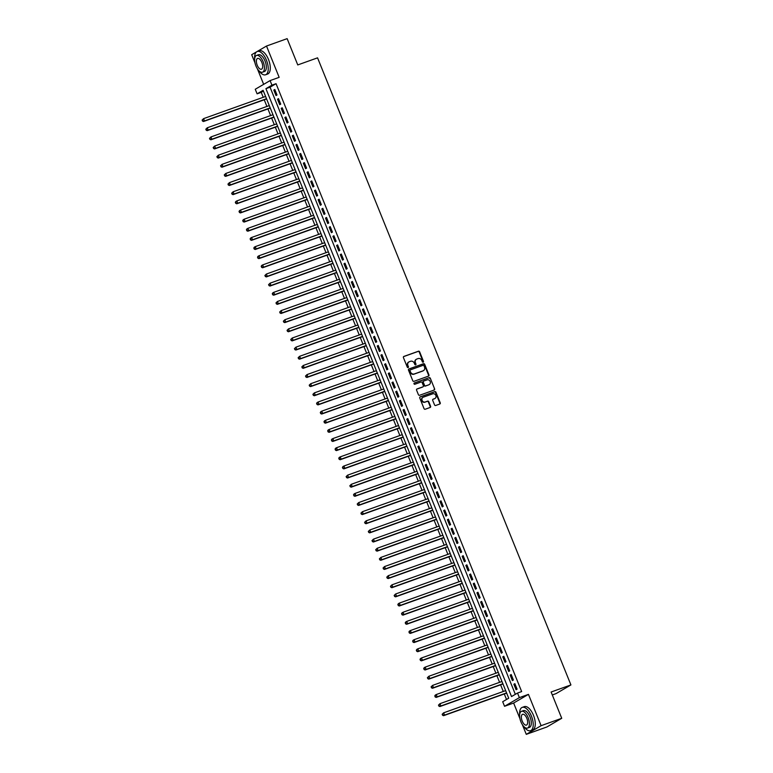 <?xml version="1.0" encoding="UTF-8"?>
<svg xmlns="http://www.w3.org/2000/svg" width="773" height="773" viewBox="0 0 773 773"><rect width="100%" height="100%" fill="white"/><g stroke="black" fill="none" stroke-linecap="round" stroke-linejoin="round"><path stroke-width="1.16" d="M423.169 362.189A0.676 0.599 59.7 0 0 423.478 361.358L419.633 351.821A0.966 0.86 59.7 0 0 418.454 351.213L403.883 356.43A0.966 0.86 59.7 0 0 403.429 357.619L407.284 367.156A0.676 0.599 59.7 0 0 408.415 366.75L407.922 365.513A3.102 2.744 59.7 0 1 409.352 361.716L410.569 361.281A3.102 2.744 59.7 0 1 414.318 363.223L414.821 364.46A0.676 0.599 59.7 0 0 415.951 364.054L415.449 362.817A3.102 2.744 59.7 0 1 416.879 359.02L418.096 358.585A3.102 2.744 59.7 0 1 421.845 360.527L422.348 361.764A0.676 0.599 59.7 0 0 423.169 362.189M423.034 362.218A0.676 0.599 59.7 0 0 423.082 361.59L419.227 352.053A0.966 0.86 59.7 0 0 418.058 351.444L403.583 356.633M407.97 367.61A0.676 0.599 59.7 0 0 408.018 366.982L407.922 365.513M415.497 364.914A0.676 0.599 59.7 0 0 415.545 364.286L415.449 362.817M434.532 404.878A0.966 0.86 59.7 0 0 435.701 405.477L439.789 404.018A0.966 0.86 59.7 0 0 440.243 402.83L435.962 392.24A0.966 0.86 59.7 0 0 434.793 391.631L420.212 396.858A0.966 0.86 59.7 0 0 419.768 398.037L424.039 408.627A0.966 0.86 59.7 0 0 425.218 409.236L430.155 407.468A0.966 0.86 59.7 0 0 430.6 406.279L428.773 401.747A0.966 0.86 59.7 0 0 427.595 401.139L425.15 402.018A2.599 2.29 59.7 0 1 423.208 397.216L432.803 393.786A2.599 2.29 59.7 0 1 434.745 398.588L433.151 399.158A0.966 0.86 59.7 0 0 432.696 400.346L434.532 404.878M517.533 693.052L519.379 697.623L504.547 706.29L502.701 701.72L508.711 698.203L263.11 90.315L257.1 93.833L255.254 89.262L270.086 80.595L271.932 85.165L265.922 88.673L511.523 696.57L517.533 693.052L521.659 691.574L276.058 83.687L271.932 85.165M270.086 80.595L279.159 77.339L266.511 46.032L287.141 38.65L297.76 64.932L317.558 57.84L570.918 684.926L551.11 692.019L561.729 718.291L541.1 725.683L528.452 694.376L519.379 697.623M428.522 376.113A0.966 0.86 59.7 0 0 428.967 374.924L424.686 364.334A0.966 0.86 59.7 0 0 423.517 363.725L408.936 368.953A0.966 0.86 59.7 0 0 408.492 370.132L412.772 380.722A0.966 0.86 59.7 0 0 413.942 381.331L428.522 376.113M430.329 378.287L434.6 388.877A0.966 0.86 59.7 0 1 434.155 390.065L419.575 395.283A0.966 0.86 59.7 0 1 418.406 394.674L416.57 390.143A0.966 0.86 59.7 0 1 417.024 388.954L422.937 386.838A0.966 0.86 59.7 0 0 423.382 385.65L422.164 382.645A0.966 0.86 59.7 0 0 420.995 382.046L414.84 384.249A0.676 0.599 59.7 0 1 414.328 382.993L429.15 377.678A0.966 0.86 59.7 0 1 430.329 378.287L434.6 388.877M561.729 718.291L546.907 726.968L526.278 734.35L541.1 725.683M266.511 46.032L251.679 54.709L254.964 62.826M277.024 94.982L274.811 89.494L273.806 90.083L276.029 95.572L277.024 94.982M280.725 104.123L278.502 98.635L277.507 99.224L279.72 104.713L280.725 104.123M284.416 113.264L282.203 107.776L281.198 108.365L283.411 113.853L284.416 113.264M288.107 122.405L285.894 116.926L284.889 117.506L287.102 122.994L288.107 122.405M291.798 131.545L289.585 126.067L288.58 126.646L290.803 132.135L291.798 131.545M295.499 140.686L293.276 135.207L292.281 135.787L294.494 141.275L295.499 140.686M299.19 149.827L296.967 144.348L295.972 144.928L298.185 150.416L299.19 149.827M302.881 158.967L300.668 153.489L299.663 154.069L301.876 159.557L302.881 158.967M306.572 168.108L304.359 162.63L303.354 163.209L305.577 168.698L306.572 168.108M310.263 177.249L308.05 171.77L307.045 172.35L309.268 177.838L310.263 177.249M313.964 186.39L311.741 180.911L310.746 181.491L312.959 186.979L313.964 186.39M317.655 195.54L315.442 190.052L314.437 190.641L316.65 196.12L317.655 195.54M321.346 204.681L319.133 199.192L318.128 199.782L320.341 205.26L321.346 204.681M325.037 213.821L322.824 208.333L321.819 208.923L324.042 214.401L325.037 213.821M328.738 222.962L326.515 217.474L325.52 218.063L327.733 223.542L328.738 222.962M332.429 232.103L330.206 226.615L329.211 227.204L331.424 232.683L332.429 232.103M336.12 241.244L333.907 235.755L332.902 236.345L335.115 241.823L336.12 241.244M339.811 250.384L337.598 244.896L336.593 245.485L338.816 250.964L339.811 250.384M343.502 259.525L341.289 254.037L340.284 254.626L342.507 260.105L343.502 259.525M347.203 268.666L344.98 263.178L343.985 263.767L346.198 269.255L347.203 268.666M350.894 277.807L348.681 272.318L347.676 272.908L349.889 278.396L350.894 277.807M354.585 286.947L352.372 281.459L351.367 282.048L353.58 287.537L354.585 286.947M358.276 296.088L356.063 290.6L355.058 291.189L357.281 296.677L358.276 296.088M361.977 305.229L359.754 299.74L358.759 300.33L360.972 305.818L361.977 305.229M365.668 314.369L363.455 308.881L362.45 309.471L364.663 314.959L365.668 314.369M369.359 323.51L367.146 318.032L366.141 318.611L368.354 324.1L369.359 323.51M373.05 332.651L370.837 327.172L369.832 327.752L372.055 333.24L373.05 332.651M376.751 341.792L374.528 336.313L373.533 336.893L375.746 342.381L376.751 341.792M380.442 350.932L378.219 345.454L377.224 346.033L379.437 351.522L380.442 350.932M384.133 360.073L381.92 354.594L380.915 355.174L383.128 360.662L384.133 360.073M387.824 369.214L385.611 363.735L384.606 364.315L386.829 369.803L387.824 369.214M391.515 378.355L389.302 372.876L388.297 373.456L390.52 378.944L391.515 378.355M395.216 387.495L392.993 382.017L391.998 382.596L394.211 388.085L395.216 387.495M398.907 396.646L396.694 391.157L395.689 391.747L397.902 397.225L398.907 396.646M402.598 405.786L400.385 400.298L399.38 400.887L401.593 406.366L402.598 405.786M406.289 414.927L404.076 409.439L403.071 410.028L405.294 415.507L406.289 414.927M409.99 424.068L407.767 418.579L406.772 419.169L408.985 424.648L409.99 424.068M413.681 433.209L411.458 427.72L410.463 428.31L412.676 433.788L413.681 433.209M417.372 442.349L415.159 436.861L414.154 437.45L416.367 442.929L417.372 442.349M421.063 451.49L418.85 446.002L417.845 446.591L420.068 452.07L421.063 451.49M424.754 460.631L422.541 455.142L421.536 455.732L423.759 461.21L424.754 460.631M428.455 469.771L426.232 464.283L425.237 464.873L427.45 470.361L428.455 469.771M432.146 478.912L429.933 473.424L428.928 474.013L431.141 479.502L432.146 478.912M435.837 488.053L433.624 482.565L432.619 483.154L434.832 488.642L435.837 488.053M439.528 497.194L437.315 491.705L436.31 492.295L438.533 497.783L439.528 497.194M443.229 506.334L441.006 500.846L440.011 501.435L442.224 506.924L443.229 506.334M446.92 515.475L444.707 509.987L443.702 510.576L445.915 516.064L446.92 515.475M450.611 524.616L448.398 519.137L447.393 519.717L449.606 525.205L450.611 524.616M454.302 533.756L452.089 528.278L451.084 528.858L453.307 534.346L454.302 533.756M458.002 542.897L455.78 537.419L454.785 537.998L456.998 543.487L458.002 542.897M461.694 552.038L459.471 546.559L458.476 547.139L460.689 552.627L461.694 552.038M465.385 561.179L463.172 555.7L462.167 556.28L464.38 561.768L465.385 561.179M469.076 570.319L466.863 564.841L465.858 565.421L468.08 570.909L469.076 570.319M472.767 579.46L470.554 573.981L469.549 574.561L471.772 580.05L472.767 579.46M476.468 588.601L474.245 583.122L473.25 583.702L475.463 589.19L476.468 588.601M480.159 597.751L477.946 592.263L476.941 592.852L479.154 598.331L480.159 597.751M483.85 606.892L481.637 601.404L480.632 601.993L482.845 607.472L483.85 606.892M487.541 616.033L485.328 610.544L484.323 611.134L486.546 616.612L487.541 616.033M491.242 625.173L489.019 619.685L488.024 620.275L490.237 625.753L491.242 625.173M494.933 634.314L492.71 628.826L491.715 629.415L493.928 634.894L494.933 634.314M498.624 643.455L496.411 637.967L495.406 638.556L497.619 644.035L498.624 643.455M502.315 652.596L500.102 647.107L499.097 647.697L501.319 653.175L502.315 652.596M506.006 661.736L503.793 656.248L502.788 656.837L505.011 662.316L506.006 661.736M509.707 670.877L507.484 665.389L506.489 665.978L508.702 671.466L509.707 670.877M513.398 680.018L511.185 674.529L510.18 675.119L512.393 680.607L513.398 680.018M276.058 83.687L270.048 87.204L515.34 694.328M513.871 684.26L516.084 689.748L517.089 689.158L514.876 683.67L513.871 684.26L514.953 683.873M263.419 91.079L261.226 92.354L263.226 97.292M264.231 99.775L266.917 106.432M267.922 108.916L270.608 115.573M271.613 118.056L274.299 124.714M275.304 127.207L278 133.864M279.005 136.348L281.691 143.005M282.696 145.488L285.382 152.146M286.387 154.629L289.073 161.286M290.078 163.77L292.774 170.427M293.769 172.91L296.465 179.568M297.47 182.051L300.156 188.709M301.161 191.192L303.847 197.849M304.852 200.333L307.538 206.99M308.543 209.473L311.239 216.131M312.244 218.614L314.93 225.272M315.935 227.755L318.621 234.412M319.626 236.896L322.312 243.553M323.317 246.036L326.013 252.694M327.008 255.177L329.704 261.834M330.709 264.318L333.395 270.975M334.4 273.458L337.086 280.116M338.091 282.599L340.787 289.257M341.782 291.74L344.478 298.397M345.483 300.881L348.169 307.538M349.174 310.021L351.86 316.679M352.865 319.162L355.551 325.82M356.556 328.312L359.252 334.97M360.257 337.453L362.943 344.111M363.948 346.594L366.634 353.251M367.639 355.735L370.325 362.392M371.33 364.875L374.026 371.533M375.021 374.016L377.717 380.674M378.722 383.157L381.408 389.814M382.413 392.298L385.099 398.955M386.104 401.438L388.79 408.096M389.795 410.579L392.491 417.236M393.496 419.72L396.182 426.377M397.187 428.86L399.873 435.518M400.878 438.001L403.564 444.659M404.569 447.142L407.265 453.799M408.26 456.283L410.956 462.94M411.961 465.423L414.647 472.081M415.652 474.564L418.338 481.221M419.343 483.705L422.039 490.362M423.034 492.845L425.73 499.503M426.735 501.986L429.421 508.644M430.426 511.127L433.112 517.784M434.117 520.268L436.803 526.925M437.808 529.418L440.504 536.076M441.509 538.559L444.195 545.216M445.2 547.699L447.886 554.357M448.891 556.84L451.577 563.498M452.582 565.981L455.278 572.638M456.273 575.122L458.969 581.779M459.974 584.262L462.66 590.92M463.665 593.403L466.351 600.061M467.356 602.544L470.042 609.201M471.047 611.685L473.743 618.342M474.748 620.825L477.434 627.483M478.439 629.966L481.125 636.623M482.13 639.107L484.816 645.764M485.821 648.247L488.517 654.905M489.512 657.388L492.208 664.046M493.213 666.529L495.899 673.186M496.904 675.67L499.59 682.327M500.595 684.81L503.291 691.468M504.286 693.951L506.528 699.488M552.299 694.956L556.087 693.594L570.918 684.926M528.452 694.376L513.63 703.044L519.958 718.706M522.345 724.63L526.278 734.35M513.63 703.044L504.547 706.29M261.226 92.354L257.1 93.833M257.361 68.749L263.661 84.344M270.048 87.204L265.922 88.673M273.806 90.083L274.888 89.697M277.507 99.224L278.589 98.838M281.198 108.365L282.28 107.978M284.889 117.506L285.971 117.119M288.58 126.646L289.662 126.26M292.281 135.787L293.354 135.401M295.972 144.928L297.054 144.541M299.663 154.069L300.745 153.682M303.354 163.209L304.436 162.823M307.045 172.35L308.127 171.964M310.746 181.491L311.828 181.104M314.437 190.641L315.519 190.245M318.128 199.782L319.21 199.386M321.819 208.923L322.901 208.536M325.52 218.063L326.602 217.677M329.211 227.204L330.293 226.818M332.902 236.345L333.984 235.958M336.593 245.485L337.675 245.099M340.284 254.626L341.366 254.24M343.985 263.767L345.067 263.38M347.676 272.908L348.758 272.521M351.367 282.048L352.449 281.662M355.058 291.189L356.14 290.803M358.759 300.33L359.841 299.943M362.45 309.471L363.532 309.084M366.141 318.611L367.223 318.225M369.832 327.752L370.914 327.366M373.533 336.893L374.605 336.506M377.224 346.033L378.306 345.647M380.915 355.174L381.997 354.788M384.606 364.315L385.688 363.928M388.297 373.456L389.379 373.069M391.998 382.596L393.08 382.21M395.689 391.747L396.771 391.351M399.38 400.887L400.462 400.491M403.071 410.028L404.153 409.642M406.772 419.169L407.854 418.782M410.463 428.31L411.545 427.923M414.154 437.45L415.236 437.064M417.845 446.591L418.927 446.205M421.536 455.732L422.618 455.345M425.237 464.873L426.319 464.486M428.928 474.013L430.01 473.627M432.619 483.154L433.701 482.767M436.31 492.295L437.392 491.908M440.011 501.435L441.093 501.049M443.702 510.576L444.784 510.19M447.393 519.717L448.475 519.33M451.084 528.858L452.166 528.471M454.785 537.998L455.857 537.612M458.476 547.139L459.558 546.753M462.167 556.28L463.249 555.893M465.858 565.421L466.94 565.034M469.549 574.561L470.631 574.175M473.25 583.702L474.332 583.315M476.941 592.852L478.023 592.456M480.632 601.993L481.714 601.597M484.323 611.134L485.405 610.747M488.024 620.275L489.106 619.888M491.715 629.415L492.797 629.029M495.406 638.556L496.488 638.169M499.097 647.697L500.179 647.31M502.788 656.837L503.87 656.451M506.489 665.978L507.571 665.592M510.18 675.119L511.262 674.732M416.28 359.339A3.102 2.744 59.7 0 0 415.053 363.049M408.753 362.035A3.102 2.744 59.7 0 0 407.516 365.745M428.416 376.151A0.966 0.86 59.7 0 0 428.561 375.156L424.29 364.576A0.966 0.86 59.7 0 0 423.111 363.967L408.637 369.146M423.952 365.726A0.676 0.599 59.7 0 0 423.131 365.3L410.337 369.89A0.676 0.599 59.7 0 0 410.019 370.721L410.55 372.016A3.102 2.744 59.7 0 0 414.299 373.958L423.044 370.827A3.102 2.744 59.7 0 0 424.474 367.03L423.952 365.726M410.163 369.987L409.932 370.122A0.676 0.599 59.7 0 0 409.622 370.953L410.019 370.721M423.246 370.75A3.102 2.744 59.7 0 1 422.647 371.069L413.903 374.2A3.102 2.744 59.7 0 1 410.144 372.248L409.622 370.953M434.059 390.104A0.966 0.86 59.7 0 0 434.204 389.109M416.724 389.157L422.531 387.08A0.966 0.86 59.7 0 0 422.773 386.935M414.086 383.166L429.15 377.678M429.073 384.645A2.599 2.29 59.7 0 0 427.131 379.843L423.749 381.05A0.966 0.86 59.7 0 0 423.304 382.239L424.512 385.244A0.966 0.86 59.7 0 0 425.691 385.853L428.667 384.877A2.599 2.29 59.7 0 0 429.199 384.596M423.507 381.195L423.343 381.292A0.966 0.86 59.7 0 0 422.899 382.48L423.304 382.239M428.667 384.877L425.285 386.094A0.966 0.86 59.7 0 1 424.116 385.485L422.899 382.48M429.923 378.528A0.966 0.86 59.7 0 0 428.754 377.92M434.88 398.53A2.599 2.29 59.7 0 1 434.349 398.82L432.841 399.351M422.676 397.506A2.599 2.29 59.7 0 0 424.744 402.25L425.15 402.018M430.059 407.506A0.966 0.86 59.7 0 0 430.203 406.511L428.368 401.979A0.966 0.86 59.7 0 0 427.198 401.38L424.744 402.25M439.692 404.057A0.966 0.86 59.7 0 0 439.837 403.062L435.557 392.481A0.966 0.86 59.7 0 0 434.387 391.872L419.913 397.051M265.593 96.451L203.579 118.646L204.507 120.926L203.502 121.516L266.598 98.934M202.855 120.801L202.487 119.892L202.458 121.042L204.507 120.926L266.511 98.731M202.082 120.124L203.579 118.646L202.487 119.892M203.502 121.516L202.458 121.042M258.916 70.739A12.358 5.72 -109.7 0 0 265.583 74.778A12.358 5.72 -109.7 0 0 266.434 60.207A12.358 5.72 -109.7 0 0 257.254 51.501A12.358 5.72 -109.7 0 0 254.665 58.864M265.583 74.778L267.651 74.034A12.358 5.72 -109.7 0 0 268.492 59.473A12.358 5.72 -109.7 0 0 259.322 50.767L257.254 51.501M256.52 55.443L258.424 54.757A8.899 4.126 70.3 0 1 265.033 61.028A8.899 4.126 70.3 0 1 264.424 71.522L262.52 72.198A8.899 4.126 -109.7 0 0 263.129 61.705A8.899 4.126 -109.7 0 0 256.52 55.443A8.899 4.126 -109.7 0 0 255.921 65.927A8.899 4.126 -109.7 0 0 262.52 72.198M257.196 65.174A5.74 2.657 -109.7 0 0 261.458 69.222A5.74 2.657 -109.7 0 0 261.844 62.458A5.74 2.657 -109.7 0 0 257.593 58.419A5.74 2.657 -109.7 0 0 257.196 65.174M523.901 726.62A12.358 5.72 -109.7 0 0 530.578 730.659A12.358 5.72 -109.7 0 0 531.428 716.088A12.358 5.72 -109.7 0 0 522.248 707.382A12.358 5.72 -109.7 0 0 519.649 714.735M530.578 730.659L532.645 729.915A12.358 5.72 -109.7 0 0 533.486 715.354A12.358 5.72 -109.7 0 0 524.307 706.638L522.248 707.382M521.514 711.315L523.418 710.638A8.899 4.126 70.3 0 1 530.017 716.909A8.899 4.126 70.3 0 1 529.418 727.393L527.515 728.079A8.899 4.126 -109.7 0 0 528.123 717.586A8.899 4.126 -109.7 0 0 521.514 711.315A8.899 4.126 -109.7 0 0 520.905 721.808A8.899 4.126 -109.7 0 0 527.515 728.079M522.19 721.054A5.74 2.657 -109.7 0 0 526.452 725.093A5.74 2.657 -109.7 0 0 526.838 718.339A5.74 2.657 -109.7 0 0 522.587 714.3A5.74 2.657 -109.7 0 0 522.19 721.054M269.284 105.592L207.27 127.787L208.198 130.077L207.193 130.656L270.289 108.075M206.546 129.951L206.178 129.033L206.149 130.183L208.198 130.077L270.202 107.872M205.782 129.265L207.27 127.787L206.178 129.033M207.193 130.656L206.149 130.183M272.975 114.733L210.971 136.927L211.889 139.217L210.894 139.797L273.98 117.216M210.237 139.092L209.869 138.174L209.841 139.324L211.889 139.217L273.903 117.013M209.473 138.406L210.971 136.927L209.869 138.174M210.894 139.797L209.841 139.324M276.666 123.873L214.662 146.068L215.58 148.358L214.585 148.938L277.671 126.357M213.937 148.232L213.561 147.314L213.532 148.464L215.58 148.358L277.594 126.154M213.164 147.546L214.662 146.068L213.561 147.314M214.585 148.938L213.532 148.464M280.367 133.014L218.353 155.209L219.281 157.499L218.276 158.078L281.362 135.497M217.628 157.373L217.261 156.455L217.223 157.605L219.281 157.499L281.285 135.294M216.855 156.687L218.353 155.209L217.261 156.455M218.276 158.078L217.223 157.605M284.058 142.155L222.044 164.349L222.972 166.639L221.967 167.219L285.063 144.638M221.32 166.514L220.952 165.596L220.923 166.746L222.972 166.639L284.976 144.435M220.547 165.828L222.044 164.349L220.952 165.596M221.967 167.219L220.923 166.746M287.749 151.295L225.745 173.49L226.663 175.78L225.658 176.36L288.754 153.779M225.011 175.655L224.643 174.737L224.614 175.886L226.663 175.78L288.677 153.576M224.247 174.969L225.745 173.49L224.643 174.737M225.658 176.36L224.614 175.886M291.44 160.436L229.436 182.631L230.354 184.921L229.359 185.501L292.445 162.919M228.711 184.795L228.335 183.877L228.306 185.027L230.354 184.921L292.368 162.717M227.938 184.109L229.436 182.631L228.335 183.877M229.359 185.501L228.306 185.027M295.141 169.577L233.127 191.772L234.055 194.062L233.05 194.641L296.136 172.06M232.402 193.936L232.035 193.018L231.997 194.168L234.055 194.062L296.059 171.867M231.629 193.25L233.127 191.772L232.035 193.018M233.05 194.641L231.997 194.168M298.832 178.718L236.818 200.912L237.746 203.202L236.741 203.792L299.837 181.201M236.094 203.077L235.726 202.159L235.697 203.309L237.746 203.202L299.75 181.008M235.321 202.4L235.823 201.502L236.818 200.912L235.726 202.159M236.741 203.792L235.697 203.309M302.523 187.858L240.519 210.053L241.437 212.343L240.432 212.933L303.528 190.342M239.785 212.217L239.417 211.3L239.388 212.449L241.437 212.343L303.451 190.148M239.021 211.541L239.514 210.643L240.519 210.053L239.417 211.3M240.432 212.933L239.388 212.449M306.214 196.999L244.21 219.194L245.128 221.484L244.133 222.073L307.219 199.482M243.485 221.358L243.109 220.44L243.08 221.59L245.128 221.484L307.142 199.289M242.712 220.682L243.205 219.783L244.21 219.194L243.109 220.44M244.133 222.073L243.08 221.59M309.905 206.14L247.901 228.344L248.829 230.625L247.824 231.214L310.91 208.623M247.176 230.499L246.809 229.581L246.771 230.731L248.829 230.625L310.833 208.43M246.403 229.823L246.896 228.924L247.901 228.344L246.809 229.581M247.824 231.214L246.771 230.731M313.606 215.281L251.592 237.485L252.52 239.765L251.515 240.355L314.601 217.764M250.867 239.64L250.5 238.722L250.471 239.872L252.52 239.765L314.524 217.571M250.094 238.963L250.597 238.065L251.592 237.485L250.5 238.722M251.515 240.355L250.471 239.872M317.297 224.421L255.283 246.626L256.211 248.906L255.206 249.495L318.302 226.904M254.559 248.78L254.191 247.872L254.162 249.012L256.211 248.906L318.215 226.711M253.795 248.104L254.288 247.205L255.283 246.626L254.191 247.872M255.206 249.495L254.162 249.012M320.988 233.562L258.984 255.766L259.902 258.047L258.907 258.636L321.993 236.045M258.25 257.921L257.882 257.013L257.853 258.153L259.902 258.047L321.916 235.852M257.486 257.245L257.979 256.346L258.984 255.766L257.882 257.013M258.907 258.636L257.853 258.153M324.679 242.703L262.675 264.907L263.593 267.187L262.598 267.777L325.684 245.186M261.95 267.062L261.574 266.154L261.545 267.294L263.593 267.187L325.607 244.993M261.177 266.385L261.67 265.487L262.675 264.907L261.574 266.154M262.598 267.777L261.545 267.294M328.38 251.843L266.366 274.048L267.294 276.328L266.289 276.918L329.375 254.327M265.641 276.203L265.274 275.294L265.236 276.434L267.294 276.328L329.298 254.133M264.868 275.526L266.366 274.048L265.274 275.294M266.289 276.918L265.236 276.434M332.071 260.984L270.057 283.189L270.985 285.469L269.98 286.058L333.076 263.477M269.333 285.343L268.965 284.435L268.936 285.585L270.985 285.469L332.989 263.274M268.56 284.667L270.057 283.189L268.965 284.435M269.98 286.058L268.936 285.585M335.762 270.125L273.758 292.329L274.676 294.61L273.671 295.199L336.767 272.618M273.024 294.484L272.656 293.576L272.627 294.726L274.676 294.61L336.69 272.415M272.26 293.808L272.753 292.909L273.758 292.329L272.656 293.576M273.671 295.199L272.627 294.726M339.453 279.275L277.449 301.47L278.367 303.75L277.372 304.34L340.458 281.759M276.724 303.625L276.348 302.716L276.319 303.866L278.367 303.75L340.381 281.556M275.951 302.948L277.449 301.47L276.348 302.716M277.372 304.34L276.319 303.866M343.144 288.416L281.14 310.611L282.068 312.891L281.063 313.48L344.149 290.899M280.415 312.765L280.048 311.857L280.01 313.007L282.068 312.891L344.072 290.696M279.642 312.089L281.14 310.611L280.048 311.857M281.063 313.48L280.01 313.007M346.845 297.557L284.831 319.751L285.759 322.032L284.754 322.621L347.85 300.04M284.106 321.906L283.739 320.998L283.71 322.148L285.759 322.032L347.763 299.837M283.333 321.23L284.831 319.751L283.739 320.998M284.754 322.621L283.71 322.148M350.536 306.697L288.522 328.892L289.45 331.182L288.445 331.762L351.541 309.181M287.798 331.057L287.43 330.139L287.401 331.288L289.45 331.182L351.454 308.978M287.034 330.371L288.522 328.892L287.43 330.139M288.445 331.762L287.401 331.288M354.227 315.838L292.223 338.033L293.141 340.323L292.146 340.903L355.232 318.321M291.489 340.197L291.121 339.279L291.092 340.429L293.141 340.323L355.155 318.118M290.725 339.511L292.223 338.033L291.121 339.279M292.146 340.903L291.092 340.429M357.918 324.979L295.914 347.174L296.832 349.464L295.837 350.043L358.923 327.462M295.189 349.338L294.813 348.42L294.784 349.57L296.832 349.464L358.846 327.259M294.416 348.652L295.914 347.174L294.813 348.42M295.837 350.043L294.784 349.57M361.619 334.12L299.605 356.314L300.533 358.604L299.528 359.184L362.614 336.603M298.88 358.479L298.513 357.561L298.475 358.711L300.533 358.604L362.537 336.4M298.107 357.793L299.605 356.314L298.513 357.561M299.528 359.184L298.475 358.711M365.31 343.26L303.296 365.455L304.224 367.745L303.219 368.325L366.315 345.744M302.572 367.619L302.204 366.702L302.175 367.851L304.224 367.745L366.228 345.541M301.799 366.933L303.296 365.455L302.204 366.702M303.219 368.325L302.175 367.851M369.001 352.401L306.997 374.596L307.915 376.886L306.91 377.466L370.006 354.884M306.263 376.76L305.895 375.842L305.866 376.992L307.915 376.886L369.929 354.681M305.499 376.074L306.997 374.596L305.895 375.842M306.91 377.466L305.866 376.992M372.692 361.542L310.688 383.737L311.606 386.027L310.611 386.606L373.697 364.025M309.963 385.901L309.587 384.983L309.558 386.133L311.606 386.027L373.62 363.822M309.19 385.215L310.688 383.737L309.587 384.983M310.611 386.606L309.558 386.133M376.393 370.682L314.379 392.877L315.307 395.167L314.302 395.747L377.388 373.166M313.654 395.042L313.287 394.124L313.249 395.274L315.307 395.167L377.311 372.973M312.881 394.356L314.379 392.877L313.287 394.124M314.302 395.747L313.249 395.274M380.084 379.823L318.07 402.018L318.998 404.308L317.993 404.897L381.089 382.306M317.345 404.182L316.978 403.264L316.949 404.414L318.998 404.308L381.002 382.113M316.572 403.506L317.075 402.607L318.07 402.018L316.978 403.264M317.993 404.897L316.949 404.414M383.775 388.964L321.771 411.159L322.689 413.449L321.684 414.038L384.78 391.447M321.037 413.323L320.669 412.405L320.64 413.555L322.689 413.449L384.703 391.254M320.273 412.647L320.766 411.748L321.771 411.159L320.669 412.405M321.684 414.038L320.64 413.555M387.466 398.105L325.462 420.299L326.38 422.589L325.385 423.179L388.471 400.588M324.737 422.464L324.36 421.546L324.331 422.696L326.38 422.589L388.394 400.395M323.964 421.787L324.457 420.889L325.462 420.299L324.36 421.546M325.385 423.179L324.331 422.696M391.157 407.245L329.153 429.45L330.081 431.73L329.076 432.32L392.162 409.729M328.428 431.605L328.061 430.687L328.023 431.836L330.081 431.73L392.085 409.535M327.655 430.928L328.148 430.03L329.153 429.45L328.061 430.687M329.076 432.32L328.023 431.836M394.858 416.386L332.844 438.591L333.772 440.871L332.767 441.46L395.853 418.869M332.119 440.745L331.752 439.827L331.723 440.977L333.772 440.871L395.776 418.676M331.346 440.069L331.849 439.17L332.844 438.591L331.752 439.827M332.767 441.46L331.723 440.977M398.549 425.527L336.535 447.731L337.463 450.012L336.458 450.601L399.554 428.01M335.811 449.886L335.443 448.978L335.414 450.118L337.463 450.012L399.467 427.817M335.047 449.21L335.54 448.311L336.535 447.731L335.443 448.978M336.458 450.601L335.414 450.118M402.24 434.668L340.236 456.872L341.154 459.152L340.159 459.742L403.245 437.151M339.502 459.027L339.134 458.118L339.105 459.259L341.154 459.152L403.168 436.958M338.738 458.35L339.231 457.452L340.236 456.872L339.134 458.118M340.159 459.742L339.105 459.259M405.931 443.808L343.927 466.013L344.845 468.293L343.85 468.882L406.936 446.292M343.202 468.167L342.826 467.259L342.797 468.399L344.845 468.293L406.859 446.098M342.429 467.491L342.922 466.592L343.927 466.013L342.826 467.259M343.85 468.882L342.797 468.399M409.632 452.949L347.618 475.153L348.546 477.434L347.541 478.023L410.627 455.432M346.893 477.308L346.526 476.4L346.488 477.55L348.546 477.434L410.55 455.239M346.12 476.632L347.618 475.153L346.526 476.4M347.541 478.023L346.488 477.55M413.323 462.09L351.309 484.294L352.237 486.575L351.232 487.164L414.328 464.583M350.584 486.449L350.217 485.541L350.188 486.69L352.237 486.575L414.241 464.38M349.811 485.773L351.309 484.294L350.217 485.541M351.232 487.164L350.188 486.69M417.014 471.24L355.01 493.435L355.928 495.715L354.923 496.305L418.019 473.723M354.276 495.59L353.908 494.681L353.879 495.831L355.928 495.715L417.942 473.52M353.512 494.913L354.005 494.015L355.01 493.435L353.908 494.681M354.923 496.305L353.879 495.831M420.705 480.381L358.701 502.576L359.619 504.856L358.624 505.445L421.71 482.864M357.976 504.73L357.599 503.822L357.57 504.972L359.619 504.856L421.633 482.661M357.203 504.054L358.701 502.576L357.599 503.822M358.624 505.445L357.57 504.972M424.396 489.522L362.392 511.716L363.32 513.997L362.315 514.586L425.401 492.005M361.667 513.871L361.3 512.963L361.262 514.113L363.32 513.997L425.324 491.802M360.894 513.195L362.392 511.716L361.3 512.963M362.315 514.586L361.262 514.113M428.097 498.662L366.083 520.857L367.011 523.147L366.006 523.727L429.102 501.146M365.358 523.012L364.991 522.104L364.962 523.253L367.011 523.147L429.015 500.943M364.585 522.335L366.083 520.857L364.991 522.104M366.006 523.727L364.962 523.253M431.788 507.803L369.774 529.998L370.702 532.288L369.697 532.868L432.793 510.286M369.05 532.162L368.682 531.244L368.653 532.394L370.702 532.288L432.706 510.083M368.286 531.476L369.774 529.998L368.682 531.244M369.697 532.868L368.653 532.394M435.479 516.944L373.475 539.139L374.393 541.429L373.398 542.008L436.484 519.427M372.741 541.303L372.373 540.385L372.344 541.535L374.393 541.429L436.407 519.224M371.977 540.617L373.475 539.139L372.373 540.385M373.398 542.008L372.344 541.535M439.17 526.084L377.166 548.279L378.084 550.569L377.089 551.149L440.175 528.568M376.441 550.444L376.065 549.526L376.036 550.676L378.084 550.569L440.098 528.365M375.668 549.758L377.166 548.279L376.065 549.526M377.089 551.149L376.036 550.676M442.871 535.225L380.857 557.42L381.785 559.71L380.78 560.29L443.866 537.708M380.132 559.584L379.765 558.666L379.727 559.816L381.785 559.71L443.789 537.506M379.359 558.898L380.857 557.42L379.765 558.666M380.78 560.29L379.727 559.816M446.562 544.366L384.548 566.561L385.476 568.851L384.471 569.43L447.567 546.849M383.823 568.725L383.456 567.807L383.427 568.957L385.476 568.851L447.48 546.646M383.05 568.039L384.548 566.561L383.456 567.807M384.471 569.43L383.427 568.957M450.253 553.507L388.249 575.701L389.167 577.991L388.162 578.571L451.258 555.99M387.515 577.866L387.147 576.948L387.118 578.098L389.167 577.991L451.181 555.787M386.751 577.18L388.249 575.701L387.147 576.948M388.162 578.571L387.118 578.098M453.944 562.647L391.94 584.842L392.858 587.132L391.863 587.712L454.949 565.131M391.215 587.007L390.838 586.089L390.809 587.238L392.858 587.132L454.872 564.928M390.442 586.321L391.94 584.842L390.838 586.089M391.863 587.712L390.809 587.238M457.645 571.788L395.631 593.983L396.559 596.273L395.554 596.853L458.64 574.271M394.906 596.147L394.539 595.229L394.501 596.379L396.559 596.273L458.563 574.078M394.133 595.461L395.631 593.983L394.539 595.229M395.554 596.853L394.501 596.379M461.336 580.929L399.322 603.124L400.25 605.414L399.245 606.003L462.341 583.412M398.597 605.288L398.23 604.37L398.201 605.52L400.25 605.414L462.254 583.219M397.824 604.612L398.327 603.713L399.322 603.124L398.23 604.37M399.245 606.003L398.201 605.52M465.027 590.07L403.023 612.264L403.941 614.554L402.936 615.144L466.032 592.553M402.289 614.429L401.921 613.511L401.892 614.661L403.941 614.554L465.955 592.36M401.525 613.752L402.018 612.854L403.023 612.264L401.921 613.511M402.936 615.144L401.892 614.661M468.718 599.21L406.714 621.405L407.632 623.695L406.637 624.284L469.723 601.694M405.989 623.569L405.612 622.652L405.583 623.801L407.632 623.695L469.646 601.5M405.216 622.893L405.709 621.994L406.714 621.405L405.612 622.652M406.637 624.284L405.583 623.801M472.409 608.351L410.405 630.555L411.333 632.836L410.328 633.425L473.414 610.834M409.68 632.71L409.313 631.792L409.275 632.942L411.333 632.836L473.337 610.641M408.907 632.034L409.4 631.135L410.405 630.555L409.313 631.792M410.328 633.425L409.275 632.942M476.11 617.492L414.096 639.696L415.024 641.976L414.019 642.566L477.105 619.975M413.371 641.851L413.004 640.933L412.975 642.083L415.024 641.976L477.028 619.782M412.598 641.175L413.101 640.276L414.096 639.696L413.004 640.933M414.019 642.566L412.975 642.083M479.801 626.632L417.787 648.837L418.715 651.117L417.71 651.707L480.806 629.116M417.062 650.992L416.695 650.083L416.666 651.224L418.715 651.117L480.719 628.922M416.299 650.315L416.792 649.417L417.787 648.837L416.695 650.083M417.71 651.707L416.666 651.224M483.492 635.773L421.488 657.978L422.406 660.258L421.411 660.847L484.497 638.256M420.754 660.132L420.386 659.224L420.357 660.364L422.406 660.258L484.42 638.063M419.99 659.456L420.483 658.557L421.488 657.978L420.386 659.224M421.411 660.847L420.357 660.364M487.183 644.914L425.179 667.118L426.097 669.399L425.102 669.988L488.188 647.397M424.454 669.273L424.077 668.365L424.048 669.505L426.097 669.399L488.111 647.204M423.681 668.597L424.174 667.698L425.179 667.118L424.077 668.365M425.102 669.988L424.048 669.505M490.884 654.055L428.87 676.259L429.798 678.539L428.793 679.129L491.879 656.538M428.145 678.414L427.778 677.506L427.74 678.655L429.798 678.539L491.802 656.345M427.372 677.737L428.87 676.259L427.778 677.506M428.793 679.129L427.74 678.655M494.575 663.195L432.561 685.4L433.489 687.68L432.484 688.27L495.58 665.688M431.836 687.555L431.469 686.646L431.44 687.796L433.489 687.68L495.493 665.485M431.063 686.878L432.561 685.4L431.469 686.646M432.484 688.27L431.44 687.796M498.266 672.346L436.262 694.54L437.18 696.821L436.175 697.41L499.271 674.829M435.528 696.695L435.16 695.787L435.131 696.937L437.18 696.821L499.194 674.626M434.764 696.019L435.257 695.12L436.262 694.54L435.16 695.787M436.175 697.41L435.131 696.937M501.957 681.486L439.953 703.681L440.871 705.962L439.876 706.551L502.962 683.97M439.228 705.836L438.851 704.928L438.822 706.078L440.871 705.962L502.885 683.767M438.455 705.16L439.953 703.681L438.851 704.928M439.876 706.551L438.822 706.078M505.648 690.627L443.644 712.822L444.572 715.102L443.567 715.692L506.653 693.11M442.919 714.977L442.552 714.068L442.514 715.218L444.572 715.102L506.576 692.908M442.146 714.3L443.644 712.822L442.552 714.068M443.567 715.692L442.514 715.218"/></g></svg>

